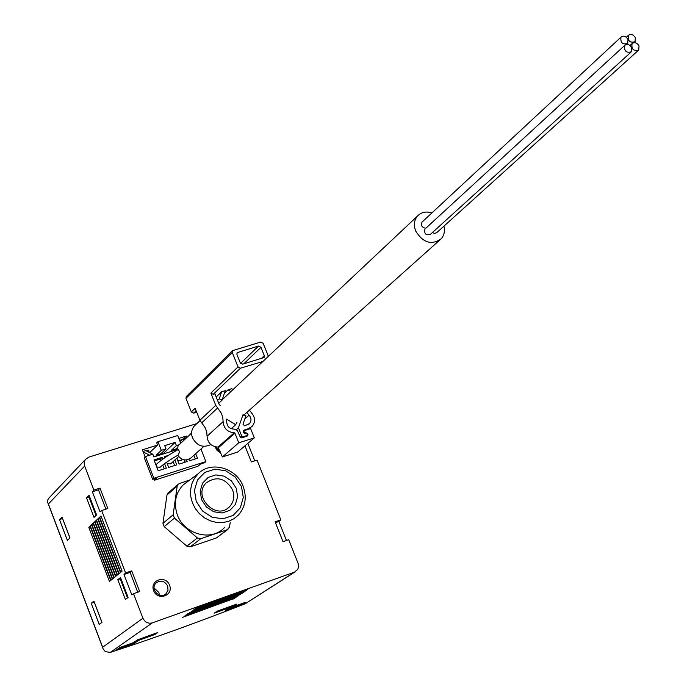 <?xml version="1.0" encoding="UTF-8"?>
<svg xmlns="http://www.w3.org/2000/svg" width="687" height="687" viewBox="0 0 687 687"><rect width="100%" height="100%" fill="white"/><g stroke="black" fill="none" stroke-linecap="round" stroke-linejoin="round"><path stroke-width="1.03" d="M227.955 529.394L216.465 537.93L190.179 546.895L186.838 546.174L164.219 526.628L162.948 523.357L166.958 495.061L168.229 492.957M244.95 445.846L251.339 461.947L257.041 460.101L280.811 519.861L275.118 521.811L283.01 541.682L288.703 539.707L298.261 563.821L298.536 566.981L297.78 569.308L294.5 572.134L152.325 622.86C148.091 623.882 144.966 622.345 142.93 618.24L133.527 593.68L139.667 591.541L131.724 570.845L125.584 572.941L123.995 574.487L131.767 594.779L133.527 593.68M49.301 497.646L47.832 499.715L47.755 502.644L48.416 503.975L84.664 466.035L84.183 463.047L84.759 460.651L85.514 459.388L88.778 457.121L196.877 423.578M84.664 466.035L93.861 490.071L100.01 488.113L98.499 489.865L105.892 509.153M93.861 490.071L92.367 491.815L100.019 511.832L101.693 510.518L107.833 508.517L100.01 488.113M101.693 510.518L125.584 572.941M169.56 585.161C165.601 574.598 149.508 580.154 153.639 590.717C157.641 601.331 173.734 595.655 169.56 585.161M214.997 446.765L217.169 450.535L220.793 452.922M145.12 456.855L142.389 449.822L157.486 445.099M178.835 438.426L186.409 436.056L186.95 437.43M295.144 571.859L245.182 603.796C196.997 622.628 152.042 638.824 110.315 652.401L105.351 651.654L103.144 648.983L102.646 647.257L142.93 618.24M280.811 519.861L278.896 521.476L286.445 540.489M247.844 443.381L254.783 460.831M91.225 603.298L99.229 624.423L101.968 622.336L93.921 601.125L91.225 603.298L94.299 602.233L101.934 622.362M59.494 519.552L67.386 540.377L69.962 537.938L62.028 517.019L59.494 519.552L62.569 518.565L69.928 537.964M86.528 497.792L93.99 517.345L96.575 514.907L89.07 495.275L86.528 497.792L88.966 497.01M117.803 579.691L125.377 599.519L128.108 597.415L120.5 577.501L117.803 579.691L120.242 578.849M88.803 527.376L109.431 581.494L110.701 580.455L90.031 526.233L88.803 527.376L90.195 526.671M90.332 525.941L111.019 580.189L112.299 579.141L91.569 524.791L90.332 525.941L91.732 525.229M91.878 524.499L112.625 578.883L113.905 577.827L93.114 523.339L91.878 524.499L93.277 523.777M93.423 523.047L114.231 577.561L115.528 576.505L94.669 521.888L93.423 523.047L94.832 522.326M94.978 521.596L115.845 576.238L117.151 575.174L96.232 520.42L94.978 521.596L96.395 520.866M96.541 520.128L117.477 574.907L118.782 573.843L97.803 518.951L96.541 520.128L97.966 519.398M98.112 518.651L119.109 573.576L120.423 572.503L99.375 517.474L98.112 518.651L99.546 517.921M99.692 517.174L120.749 572.228L122.071 571.146L100.963 515.98L99.692 517.174L101.135 516.435M116.807 649.576L134.48 643.212L137.34 641.229L119.607 647.618L116.807 649.576M225.362 610.468L242.09 604.44L245.345 602.344L228.548 608.39L225.362 610.468M214.146 613.19L233.503 606.217L236.749 604.113L217.324 611.104L214.146 613.19M134.746 641.761L154.893 634.513L157.855 632.495L137.632 639.769L134.746 641.761M182.295 617.476L234.499 598.325L182.295 617.476M184.056 616.273L236.38 597.089L184.056 616.273M185.834 615.063L238.269 595.852L185.834 615.063M187.611 613.852L240.158 594.598L187.611 613.852M189.406 612.632L242.064 593.345L189.406 612.632M191.209 611.404L243.979 592.082L191.209 611.404M193.013 610.176L245.903 590.82L193.013 610.176M194.833 608.94L247.844 589.54L196.293 607.943L194.833 608.94M246.341 590.081L246.29 590.562M244.417 591.352L244.366 591.833M242.494 592.615L242.451 593.096M240.587 593.877L240.544 594.349M238.69 595.122L238.647 595.603M236.8 596.376L236.757 596.84M234.92 597.613L234.877 598.085M233.056 598.849L233.005 599.313M154.575 633.672L154.893 634.513M233.185 605.402L233.503 606.217M241.944 603.572L242.09 604.44M134.317 642.319L134.48 643.212M98.499 489.865L92.367 491.815M131.724 570.845L130.126 572.391L137.718 592.22M130.126 572.391L123.995 574.487M275.453 522.652L278.896 521.476M120.534 577.595L119.95 578.076L127.516 597.87M89.121 495.404L88.563 495.954L96.008 515.439M159.384 595.131L158.886 592.52L154.103 587.995M167.654 586.011C164.64 580.884 160.792 579.862 156.129 582.945C149.586 588.793 159.908 599.983 166.056 593.714L168.014 590.176L167.654 586.011M219.093 451.17L216.371 448.079M215.941 446.971L220.364 451.84M179.599 440.384L182.476 439.482M183.446 438.838L186.409 436.056M146.185 450.852L148.426 450.148L149.311 452.441M176.533 449.487L176.207 448.654M189.792 479.964L179.264 483.579L177.916 484.472L177.169 486.113L173.15 514.786L174.438 518.11L197.392 537.964L200.776 538.694L227.38 529.66L229.432 527.092L230.257 522.275M188.418 480.986L183.309 484.79C175.778 492.673 173.648 502.257 176.911 513.541C183 534.383 211.948 542.369 224.924 527.041M232.592 489.874C225.396 477.972 216.56 475.687 206.091 483.013C192.197 496.452 216.345 520.961 229.484 506.783C233.838 502.042 234.868 496.409 232.592 489.874M236.225 488.208L231.416 480.9L224.151 476.16L215.847 474.915L208.135 477.422L202.536 483.201L200.192 491.136L201.566 499.638L206.409 507.015L213.751 511.772L222.107 512.974L229.819 510.389L235.349 504.559L237.633 496.641L236.225 488.208M241.446 486.482L235.177 476.967L225.722 470.793L214.902 469.152L204.838 472.407L197.53 479.938L194.447 490.295L196.242 501.398L202.562 511.034L212.154 517.242L223.069 518.805L233.125 515.413L240.33 507.796L243.284 497.474L241.446 486.482M243.164 486.379C236.517 467.83 210.892 460.522 198.122 473.772L194.344 478.444L191.776 483.966L190.557 490.063L190.754 496.409L192.351 502.678L195.28 508.535L199.393 513.687L204.46 517.843L210.222 520.806L216.379 522.421L222.597 522.601L228.573 521.339L233.984 518.711L238.561 514.864C245.457 506.697 246.994 497.199 243.164 486.379M182.399 459.337L180.982 460.625L177.718 460.522M177.023 458.761L177.315 457.765M178.629 456.563L170.616 463.914L167.259 463.759M156.189 465.571L156.688 464.094C161.127 459.947 168.289 455.103 178.191 449.556L179.565 451.634L178.38 454.906C169.921 459.758 163.867 463.862 160.2 467.22L156.748 466.997M174.884 459.998L176.774 464.841L168.693 467.426L166.649 462.196M164.897 457.679L164.476 456.606L168.409 455.369M186.538 459.964L187.156 461.527L179.109 464.094L176.817 458.22M176.49 449.787L153.862 456.924L152.806 454.219L145.446 456.537L153.879 478.264L152.677 479.363L144.261 457.679L145.446 456.537M153.991 478.942L154.481 480.213L197.976 466.25L200.501 464.026L204.606 462.703L205.885 461.587L153.879 478.264M205.885 461.587L200.939 449.006M195.701 453.712L197.478 458.238L189.483 460.788L188.916 459.345M164.579 463.673L166.34 468.173L158.216 470.767L154 459.921L162.123 457.353L162.819 459.139M149.68 452.63L157.572 445.021L156.73 442.875L157.933 441.707L177.701 435.541L180.724 443.252M179.144 444.729L176.396 445.588L175.133 442.368L164.734 445.631L165.996 448.86L161.299 450.337L156.155 455.223L156.49 456.099M161.299 450.337L157.933 441.707M176.13 449.899L175.795 449.04L176.877 448.027M161.162 454.622L160.827 453.755L156.155 455.223M175.795 449.04L171.157 450.5L171.501 451.359M160.827 453.755L165.996 448.86M176.396 445.588L171.157 450.5M152.677 479.363L156.885 478.015L154.481 480.213M186.263 438.083L183.034 438.967L184.537 439.689M152.806 454.219L145.764 450.638L143.033 451.488M149.654 455.215L143.197 451.909M181.059 442.943L180.449 441.389L183.034 438.967M161.016 454.244L163.317 453.514L175.133 442.368M184.082 459.843L185.009 462.214M193.906 455.335L195.314 458.925M173.124 461.612L174.653 465.52M154.369 460.883L160.397 458.976L162.123 457.353M160.397 458.976L160.99 460.496M162.767 465.056L164.236 468.843M177.727 455.275C182.003 460.625 186.598 461.355 191.501 457.49L203.859 446.378M179.47 444.429L178.328 445.494L176.447 450.543M195.778 424.609L194.198 426.095C191.493 429.495 190.926 433.42 192.506 437.868C197.023 445.932 203.137 448.156 210.823 444.558M443.931 226.135C445.064 231.064 444.197 235.246 441.329 238.672C431.737 245.482 423.209 242.958 415.729 231.107C413.54 225.37 414.055 220.407 417.301 216.233C421.062 212.189 425.923 211.089 431.883 212.936M638.223 50.486L436.64 232.747L434.424 233.434L432.355 232.592M630.889 52.264L430.483 234.293C425.94 235.65 424.085 233.915 424.918 229.08L425.373 228.659M425.82 228.247C421.99 227.569 420.71 225.534 421.981 222.141L422.428 221.721M639.03 45.943L638.73 50.022C633.534 51.37 631.31 49.241 632.074 43.633C634.573 41.864 636.901 42.628 639.03 45.943M635.338 37.665L635.054 41.718C629.867 43.092 627.635 40.971 628.365 35.363C630.872 33.586 633.199 34.35 635.338 37.665M631.705 47.712L631.405 51.8C626.192 53.174 623.959 51.044 624.715 45.411C627.231 43.624 629.558 44.389 631.705 47.712M628.012 39.417L627.72 43.479C622.516 44.87 620.284 42.757 621.005 37.124C623.521 35.329 625.857 36.093 628.012 39.417M262.881 361.482L240.476 368.198L238.028 366.91L232.258 352.457L232.472 350.671L260.742 342.057L263.164 343.337L268.385 356.313M220.141 405.519L218.998 404.042L214.945 393.806L213.262 394.312L210.892 393.076L215.761 405.364L199.9 420.289L195.16 408.258L191.33 411.96L185.971 398.357L186.417 396.433M196.714 412.209L193.64 413.153L191.33 411.96M221.609 391.779L225.25 390.671L222.133 400.074L219.256 398.846L221.609 391.779L216.19 396.94M230.875 391.599L228.032 389.821L224.391 393.273M228.032 389.821L231.665 388.722L233.03 389.572M244.014 414.948L245.929 415.815L243 424.154L244.606 425.837L249.579 423.544C251.588 420.848 251.416 418.057 249.055 415.163L246.796 412.458M243.095 414.536L238.441 427.778L241.687 435.962L240.295 437.172M249.364 410.165L251.485 412.775C255.272 417.404 255.547 421.887 252.301 426.206L248.703 428.482L243.396 430.577L243.739 432.836L247.045 433.506L247.32 435.352L243.267 436.777L241.687 435.962M237.067 422.153L235.701 424.712L226.633 419.122L226.744 422.136C227.148 426.421 229.475 428.74 233.726 429.074L235.71 429.444L237.401 430.68L240.252 437.069L241.833 437.894L247.827 435.841L247.56 433.437L244.332 432.595L244.048 430.749L250.6 428.542L254.31 437.868L237.65 452.055L222.382 456.958L218.011 447.082C211.338 446.576 207.697 442.952 207.07 436.219L206.735 432.089L205.413 428.078L199.9 420.289M254.31 437.868L238.767 442.823L222.382 456.958M238.767 442.823L234.937 433.171L218.646 447.503M215.761 405.364L221.394 413.325L222.76 417.413L223.112 421.62C223.764 428.49 227.491 432.2 234.293 432.733L234.937 433.171M258.527 346.042L260.957 347.33L264.315 355.694L264.074 357.515L242.726 364.153L240.278 362.865L236.912 354.44L237.144 352.646L258.527 346.042L240.579 363.389M238.441 427.778L236.242 429.719M235.701 424.712L231.236 428.688M222.133 400.074L218.706 403.295M219.256 398.846L217.573 400.435M48.416 503.975L102.646 647.257M110.315 652.401L152.325 622.86M245.182 603.796L294.5 572.134M167.242 494.133L169.036 492.553M177.169 486.113L166.958 495.061M173.15 514.786L162.948 523.357M174.438 518.11L164.219 526.628M197.392 537.964L186.838 546.174M200.776 538.694L190.179 546.895M227.38 529.66L216.465 537.93M240.476 368.198L213.262 394.312M196.139 410.757L193.64 413.153M248.703 428.482L247.518 429.512M234.293 432.733L218.011 447.082M223.112 421.62L207.07 436.219M217.676 407.923L201.772 422.797M238.028 366.91L210.892 393.076M232.258 352.457L185.971 398.357M264.315 355.694L261.215 358.631M260.957 347.33L243.782 363.835M237.925 352.13L236.852 353.187M249.055 415.163L244.847 418.898M243.267 436.777L242.064 437.817M246.873 435.635L245.663 436.674M244.271 429.882L243.327 430.706M245.431 432.801L244.727 433.411M245.989 432.621L245.027 433.454M248.024 434.605L247.518 435.043M47.97 503.176L102.904 648.33M48.511 498.479L85.514 459.388M164.786 594.641L166.056 593.714M227.028 508.715L229.484 506.783M198.122 473.772L183.309 484.79M177.907 484.464L167.74 493.386M178.328 445.494L191.613 433.076M242.459 416.339L439.345 240.441M194.198 426.095L200.063 420.581M222.253 399.705L417.301 216.233M632.074 43.633L630.005 45.522M628.365 35.363L626.329 37.244M634.548 42.182L634.041 42.637M624.715 45.411L424.918 229.08M621.005 37.124L421.981 222.141M627.214 43.942L626.707 44.406M250.961 427.374L249.063 429.023M232.472 350.671L186.194 396.657M249.579 423.544L248.746 424.283M247.148 435.498L245.852 436.614M244.048 430.749L243.164 431.522"/></g></svg>
